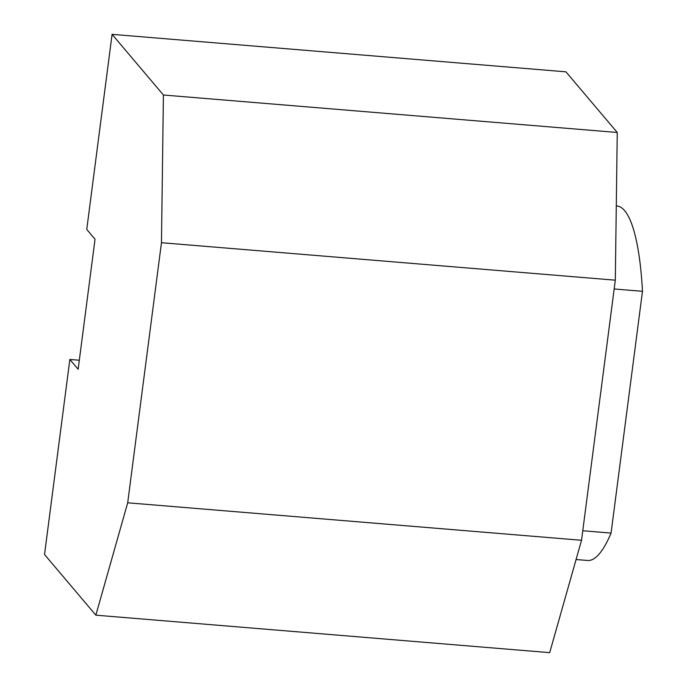 <?xml version="1.0" encoding="UTF-8"?>
<svg xmlns="http://www.w3.org/2000/svg" width="687" height="687" viewBox="0 0 687 687"><rect width="100%" height="100%" fill="white"/><g stroke="black" fill="none" stroke-linecap="round" stroke-linejoin="round"><path stroke-width="1.03" d="M95.854 615.174L549.694 652.65L581.528 540.274L127.696 502.798L95.854 615.174L44.526 554.521L69.859 359.456L79.314 360.237M69.859 359.456L78.146 369.245L95.038 239.205L86.751 229.415L112.084 34.35L565.916 71.826L617.252 132.479L615.312 280.184L581.528 540.274M112.084 34.35L163.412 95.012L617.252 132.479M163.412 95.012L161.471 242.717L127.696 502.798M161.471 242.717L615.312 280.184M576.075 559.527L587.617 560.48A177.856 38.455 -85.3 0 0 611.069 533.086L642.474 291.314A177.856 38.455 -85.3 0 0 616.892 205.98L616.282 205.928M642.474 291.314L614.169 288.978M611.069 533.086L582.765 530.75"/></g></svg>

